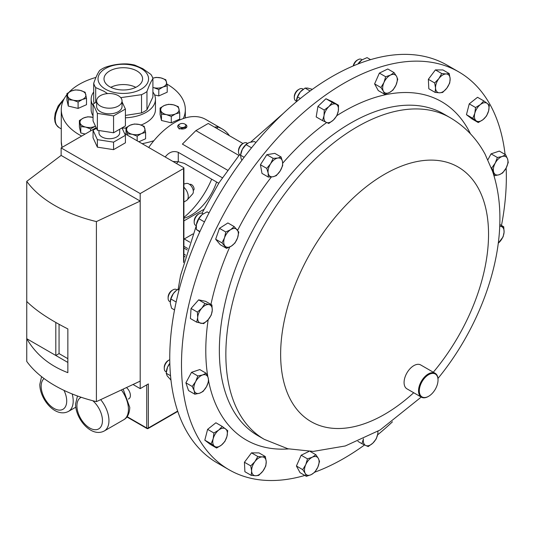 <?xml version="1.0" encoding="UTF-8"?>
<svg xmlns="http://www.w3.org/2000/svg" width="535" height="535" viewBox="0 0 535 535"><rect width="100%" height="100%" fill="white"/><g stroke="black" fill="none" stroke-linecap="round" stroke-linejoin="round"><path stroke-width="0.8" d="M136.94 70.974A19.293 11.141 0 0 0 115.734 68.607A19.293 11.141 0 0 0 104.011 79.086A19.293 11.141 0 0 0 109.662 86.724A19.293 11.141 0 0 0 130.493 89.184A19.293 11.141 0 0 0 142.591 79.086A19.293 11.141 0 0 0 136.94 70.974M135.803 87.332A18.685 10.787 0 0 0 110.805 87.332M362.121 59.753L361.439 59.365A6.888 3.979 120 0 0 357.995 59.706A6.888 3.979 120 0 0 353.481 65.825M357.995 59.706L357.026 60.261A5.524 3.19 120 0 0 353.227 65.932M169.762 359.68A6.888 3.979 120 0 0 169.134 359.995A6.888 3.979 120 0 0 165.502 363.96A6.888 3.979 120 0 0 164.258 368.434A6.888 3.979 120 0 0 165.689 371.591L166.331 371.959M169.134 359.995L168.164 360.557A5.524 3.19 120 0 0 165.255 363.733A5.524 3.19 120 0 0 164.258 367.318L164.258 368.434M302.81 88.984A6.888 3.979 120 0 0 302.629 88.863A6.888 3.979 120 0 0 302.435 88.77A6.888 3.979 120 0 0 299.179 89.211A6.888 3.979 120 0 0 294.31 97.651A6.888 3.979 120 0 0 295.735 100.801A6.888 3.979 120 0 0 295.929 100.901M299.179 89.211L298.216 89.766A5.524 3.19 120 0 0 294.31 96.527L294.31 97.651M247.478 143.347L246.816 142.965A6.888 3.979 120 0 0 244.983 142.691A6.888 3.979 120 0 0 243.371 143.306A6.888 3.979 120 0 0 238.496 151.746A6.888 3.979 120 0 0 239.921 154.903L240.563 155.27M243.371 143.306L242.402 143.868A5.524 3.19 120 0 0 238.496 150.629L238.496 151.746M458.769 71.897L447.039 65.123A229.709 132.62 120 0 0 175.293 306.094A229.709 132.62 120 0 0 217.33 462.989L229.067 469.763A229.709 132.62 -60 0 1 262.705 155.29A229.709 132.62 -60 0 1 458.769 71.897A229.709 132.62 -60 0 1 505.08 154.428M227.589 170.204L182.402 144.109L195.904 130.607L238.944 155.458M186.889 126.367L186.889 126.949L179.185 128.968L177.7 126.367A4.594 2.655 0 0 0 179.185 128.32A4.594 2.655 0 0 0 184.14 128.795A4.594 2.655 0 0 0 186.889 126.367A4.594 2.655 0 0 0 185.545 124.494A4.594 2.655 0 0 0 185.404 124.414M229.421 135.709A62.02 35.812 120 0 0 222.272 128.982A62.02 35.812 120 0 0 217.25 126.902L214.588 127.069M222.272 128.982L205.768 119.459A62.02 35.812 120 0 0 148.71 147.473M222.326 177.774L178.269 152.335C173.38 150.516 169.047 152.04 165.275 156.909A62.02 35.812 120 0 0 165.215 156.996M179.921 126.976A3.511 2.026 0 0 0 184.829 126.889A3.511 2.026 0 0 0 184.776 124.053A3.511 2.026 0 0 0 184.675 123.993A3.511 2.026 0 0 0 179.813 124.053A3.511 2.026 0 0 0 179.921 126.976M128.34 399.063L128.942 398.715A7.049 4.073 -120 0 0 130.4 395.492A7.049 4.073 -120 0 0 126.441 387.574M98.968 130.52L98.968 132.747A10.372 5.985 0 0 0 105.368 138.277A10.372 5.985 0 0 0 116.67 136.98A10.372 5.985 0 0 0 119.706 132.747L119.706 129.229M100.353 95.671A12.7 7.336 0 0 0 96.634 100.861A12.7 7.336 0 0 0 104.472 107.635A12.7 7.336 0 0 0 118.315 106.044A12.7 7.336 0 0 0 122.04 100.861A12.7 7.336 0 0 0 114.196 94.086A12.7 7.336 0 0 0 100.353 95.671M96.634 100.861L96.634 106.485A12.7 7.336 0 0 0 104.472 113.26A12.7 7.336 0 0 0 118.315 111.675A12.7 7.336 0 0 0 122.04 106.485L122.04 100.861M183.906 202.016L186.441 200.551A8.7 5.022 -120 0 0 187.156 199.97L192.567 194.018A6.213 3.584 -120 0 0 192.841 188.942A6.213 3.584 -120 0 0 188.949 183.98A6.213 3.584 -120 0 0 186.461 183.438L183.906 183.993M189.698 184.488L189.758 184.448A3.584 2.066 60 0 1 191.55 184.628A3.584 2.066 60 0 1 193.998 189.711L193.255 190.547M177.072 289.883L176.43 289.515A6.888 3.979 120 0 0 172.986 289.856A6.888 3.979 120 0 0 170.879 291.628A6.888 3.979 120 0 0 168.117 298.296A6.888 3.979 120 0 0 169.541 301.452L170.217 301.84M172.986 289.856L172.016 290.418A5.524 3.19 120 0 0 170.331 291.836A5.524 3.19 120 0 0 168.117 297.179L168.117 298.296M423.987 378.807A13.235 7.637 120 0 0 419.634 393.472A13.235 7.637 120 0 0 428.669 396.261A13.235 7.637 120 0 0 433.343 392.115A13.235 7.637 120 0 0 438.025 380.057A13.235 7.637 120 0 0 423.987 378.807M428.475 396.375A13.783 7.958 -60 0 1 428.281 396.488A13.783 7.958 -60 0 1 421.386 397.171A13.783 7.958 -60 0 1 423.406 378.305A13.783 7.958 -60 0 1 435.169 373.296A13.783 7.958 -60 0 1 438.025 379.609A13.783 7.958 -60 0 1 438.025 379.837M421.386 397.171L406.941 388.831A13.783 7.958 -60 0 1 408.954 369.959A13.783 7.958 -60 0 1 420.717 364.957L435.169 373.296M392.456 421.801A229.709 132.62 -60 0 1 377.583 434.881M364.556 444.953A229.709 132.62 -60 0 1 314.821 472.158M304.85 475.441A229.709 132.62 -60 0 1 229.067 469.763M203.18 213.813L202.504 213.425A6.888 3.979 120 0 0 199.053 213.766A6.888 3.979 120 0 0 198.786 213.926A6.888 3.979 120 0 0 194.185 222.206A6.888 3.979 120 0 0 195.609 225.362L196.278 225.743L180.542 275.532L178.182 289.161M198.311 214.201A5.524 3.19 120 0 0 198.09 214.328A5.524 3.19 120 0 0 197.876 214.455A5.524 3.19 120 0 0 194.185 221.089L194.185 222.206M141.166 68.534A25.265 14.585 180 0 1 141.166 89.164A25.265 14.585 180 0 1 105.435 89.164A25.265 14.585 180 0 1 105.435 68.534A25.265 14.585 180 0 1 141.166 68.534M107.568 93.598L103.81 91.184L95.691 87.579L95.691 102.519M94.287 103.329A29.86 17.24 0 0 1 93.705 101.543L93.705 83.299C95.671 77.622 97.658 73.355 99.65 70.493A29.86 17.24 180 0 1 105.074 67.363C112.43 64.788 119.827 63.645 127.263 63.926A29.86 17.24 180 0 1 134.673 65.076L142.791 68.681L150.917 74.452A29.86 17.24 180 0 1 152.903 78.732C150.93 81.541 148.951 85.814 146.958 91.538A29.86 17.24 180 0 1 141.528 94.675L120.749 97.637M125.411 117.787A32.16 18.564 0 0 0 155.458 99.256A32.16 18.564 0 0 0 152.903 91.993M122.067 128.106A32.16 18.564 0 0 0 125.986 128.052M141.086 125.016A32.16 18.564 0 0 0 155.458 109.548L155.458 99.256M66.902 94.655A62.02 35.805 0 0 0 61.278 109.548A62.02 35.805 0 0 0 79.447 134.867A62.02 35.805 0 0 0 81.641 136.077M142.123 143.668A62.02 35.805 0 0 0 153.866 140.705M183.331 118.556A62.02 35.805 0 0 0 185.324 109.548A62.02 35.805 0 0 0 167.154 84.229A62.02 35.805 0 0 0 166.92 84.095M85.192 134.031L80.778 132.974L80.778 126.594L85.68 127.096L90.582 128.935L95.451 126.12M90.582 130.914L90.582 128.935M80.778 132.974L79.387 126.902L79.387 120.522L80.778 126.594M95.431 126.086A9.189 5.303 180 0 1 94.789 126.4A9.189 5.303 180 0 1 85.68 127.096A9.189 5.303 180 0 1 80.083 122.883A9.189 5.303 0 0 1 83.594 117.981A9.189 5.303 180 0 1 92.702 117.292A9.189 5.303 180 0 1 93.043 117.372L87.8 116.79L83.594 117.981L79.387 120.522M95.966 77.408A62.02 35.805 0 0 0 69.122 92.12M93.705 91.993A32.16 18.564 0 0 0 91.144 99.256L91.144 109.548A32.16 18.564 0 0 0 93.043 115.834M145.594 132.412L144.203 126.34L139.301 124.494L134.399 124L130.192 125.19L125.986 127.725L126.675 130.092A9.189 5.303 180 0 1 130.192 125.19A9.189 5.303 180 0 1 139.301 124.494A9.189 5.303 180 0 1 144.898 128.708A9.189 5.303 180 0 1 141.38 133.61L145.594 132.412L145.594 138.792L138.853 141.782M126.046 134.385L125.986 127.725M86.51 98.3L85.118 92.227L80.217 90.388A9.189 5.303 180 0 1 85.814 94.595A9.189 5.303 180 0 1 82.303 99.497L86.51 98.3L86.51 104.686L78.097 108.418L68.293 106.07L66.902 99.998L66.902 93.618L67.597 95.986A9.189 5.303 180 0 1 71.108 91.084L66.902 93.618M167.214 85.814L165.823 79.742L160.921 77.903L156.019 77.401L152.769 78.21A9.189 5.303 180 0 1 160.921 77.903A9.189 5.303 180 0 1 166.519 82.109A9.189 5.303 0 0 1 163.008 87.011A9.189 5.303 180 0 1 153.899 87.707L158.801 89.546L163.008 87.011L167.214 85.814L167.214 92.201L158.801 95.932L154.568 94.922M179.7 112.718L179.7 119.098L171.287 122.829L161.483 120.489L160.092 114.416L160.092 108.037L161.483 114.109L166.385 114.61L171.287 116.449L175.493 113.915L179.7 112.718L178.309 106.646L173.407 104.806L168.505 104.305L164.298 105.502L160.092 108.037M171.287 122.829L171.287 116.449M161.483 120.489L161.483 114.109M164.298 105.502A9.189 5.303 180 0 1 173.407 104.806A9.189 5.303 180 0 1 179.004 109.013A9.189 5.303 180 0 1 175.493 113.915A9.189 5.303 0 0 1 166.385 114.61A9.189 5.303 180 0 1 160.788 110.404A9.189 5.303 180 0 1 164.298 105.502M125.411 115.406L141.528 112.912A29.86 17.24 0 0 0 146.958 109.782L152.903 96.969L152.903 78.732M91.144 99.256A32.16 18.564 0 0 0 93.043 105.542M141.528 112.912L141.528 94.675M146.958 91.538L146.958 109.782M95.691 87.579A29.86 17.24 180 0 1 93.705 83.299M126.675 130.092A9.189 5.303 0 0 0 132.272 134.298L137.174 136.144L141.38 133.61A9.189 5.303 180 0 1 132.272 134.298L127.37 133.803L126.675 130.092M127.37 135.148L127.37 133.803M137.174 140.812L137.174 136.144M73.195 100.192A9.189 5.303 180 0 1 67.597 95.986L68.293 99.691L73.195 100.192L78.097 102.031L82.303 99.497A9.189 5.303 180 0 1 73.195 100.192M80.217 90.388A9.189 5.303 0 0 0 71.108 91.084L75.315 89.887L80.217 90.388M68.293 106.07L68.293 99.691M78.097 108.418L78.097 102.031M152.903 87.499L153.899 87.707A9.189 5.303 180 0 1 152.903 87.426M158.801 95.932L158.801 89.546M183.906 217.417A62.02 35.812 120 0 0 211.679 179.178M499.79 224.499L503.743 226.78L499.73 226.138M498.252 243.258L503.101 236.858L504.077 232.197L503.743 226.78M499.723 226.345A10.325 5.965 -60 0 1 500.92 226.419A10.325 5.965 -60 0 1 504.077 232.197A10.325 5.965 120 0 1 499.957 241.539A10.325 5.965 -60 0 1 498.266 243.171M487.9 159.764L491.063 153.859L499.315 151.097L505.628 154.742L502.151 156.501A10.325 5.965 -60 0 1 507.588 158.989L505.628 154.742M506.15 167.99A229.709 132.62 -60 0 1 501.476 225.469M435.129 92.401L428.816 88.756L428.354 79.3L435.416 69.898L442.94 69.958L449.253 73.603L446.143 73.95L441.729 73.542L438.854 78.618A10.325 5.965 -60 0 1 446.143 73.95A10.325 5.965 120 0 1 450.136 78.705A10.325 5.965 -60 0 1 446.832 88.135A10.325 5.965 -60 0 1 439.543 92.809A10.325 5.965 -60 0 1 435.55 88.048A10.325 5.965 -60 0 1 438.854 78.618L434.667 82.945L435.55 88.048L435.129 92.401L439.543 92.809L442.652 92.461L446.832 88.135L449.714 83.059L450.136 78.705L449.253 73.603M194.834 394.215L188.527 390.57L185.899 382.826L191.53 372.327L199.782 369.565L206.095 373.209L202.618 374.968A10.325 5.965 -60 0 1 208.055 377.456A10.325 5.965 -60 0 1 206.557 386.578A10.325 5.965 -60 0 1 199.615 393.205A10.325 5.965 -60 0 1 194.178 390.717L194.834 394.215L199.615 393.205L203.086 391.453L206.557 386.578L208.717 380.947L208.055 377.456L206.095 373.209M226.579 248.367L220.266 244.722L215.659 239.232L219.464 228.345L227.89 222.955L234.196 226.599L230.638 229.669A10.325 5.965 -60 0 1 237.159 229.722A10.325 5.965 -60 0 1 237.553 237.908A10.325 5.965 -60 0 1 231.441 246.046A10.325 5.965 -60 0 1 224.927 246A10.325 5.965 -60 0 1 224.526 237.808L221.971 242.877L226.579 248.367L231.441 246.046L234.999 242.977L237.553 237.908L238.811 232.09L234.196 226.599M268.302 177.058L261.989 173.414L260.431 164.747L266.831 154.709L274.789 153.344L281.102 156.989L277.779 158.046A10.325 5.965 -60 0 1 282.534 161.704A10.325 5.965 -60 0 1 280.113 171.053A10.325 5.965 -60 0 1 272.93 176.757A10.325 5.965 -60 0 1 268.175 173.099A10.325 5.965 -60 0 1 270.596 163.75L266.744 168.391L268.175 173.099L268.302 177.058L272.93 176.757L276.261 175.694L280.113 171.053L282.661 165.663L282.534 161.704L281.102 156.989M251.209 475.354L255.623 475.755A10.325 5.965 120 0 1 251.631 471.001A10.325 5.965 -60 0 1 254.934 461.571L250.748 465.891L251.631 471.001L251.209 475.354L244.896 471.709L244.435 462.253L251.497 452.851L259.02 452.911L265.333 456.556L262.224 456.903A10.325 5.965 -60 0 1 266.216 461.658A10.325 5.965 -60 0 1 262.919 471.088A10.325 5.965 -60 0 1 255.623 475.755L258.733 475.408L262.919 471.088L265.795 466.012L266.216 461.658L265.333 456.556M216.615 448.022L210.302 444.378L204.811 440.158L207.607 429.358L215.893 422.777L222.206 426.422L218.715 430.087A10.325 5.965 -60 0 1 225.603 428.903A10.325 5.965 -60 0 1 226.954 436.413A10.325 5.965 -60 0 1 221.41 445.107A10.325 5.965 -60 0 1 214.522 446.29L216.615 448.022L221.41 445.107L224.901 441.442L226.954 436.413L227.696 430.642L222.206 426.422M196.72 322.177L190.406 318.532L191.048 308.448L198.652 299.847L205.607 301.325L211.92 304.97L209.091 304.609A10.325 5.965 -60 0 1 212.255 310.387A10.325 5.965 -60 0 1 208.128 319.729A10.325 5.965 -60 0 1 200.852 323.287A10.325 5.965 -60 0 1 197.689 317.509L196.72 322.177L203.674 323.655L208.128 319.729L211.278 315.048L212.255 310.387L211.92 304.97M384.565 94.207L378.258 90.562L374.607 83.888L379.368 73.101L387.775 68.988L394.088 72.633L390.537 75.067L385.681 76.746L383.949 82.517A10.325 5.965 -60 0 1 390.537 75.067A10.325 5.965 120 0 1 396.562 76.344A10.325 5.965 -60 0 1 396.007 85.078A10.325 5.965 -60 0 1 389.427 92.528A10.325 5.965 -60 0 1 383.394 91.244A10.325 5.965 -60 0 1 383.949 82.517L380.92 87.533L383.394 91.244L384.565 94.207L389.427 92.528L392.978 90.094L396.007 85.078L397.739 79.307L396.562 76.344L394.088 72.633M322.498 120.582L316.185 116.938L317.924 106.405L325.935 98.748L332.215 101.623L338.528 105.268L336.04 104.205A10.325 5.965 -60 0 1 338.314 110.912A10.325 5.965 -60 0 1 333.439 120A10.325 5.965 -60 0 1 326.29 122.395A10.325 5.965 -60 0 1 324.023 115.694A10.325 5.965 -60 0 1 328.891 106.599L324.237 110.049L324.023 115.694L322.498 120.582L328.778 123.458L333.439 120L336.796 115.801L338.314 110.912L338.528 105.268M306.374 476.317L311.23 474.639L314.781 472.204L317.817 467.189L319.542 461.424L318.372 458.462L315.897 454.75L312.346 457.184L307.485 458.863L305.759 464.634A10.325 5.965 -60 0 1 312.346 457.184A10.325 5.965 -60 0 1 318.372 458.462A10.325 5.965 -60 0 1 317.817 467.189A10.325 5.965 -60 0 1 311.23 474.639A10.325 5.965 120 0 1 305.204 473.361A10.325 5.965 -60 0 1 305.759 464.634L302.73 469.65L305.204 473.361L306.374 476.317L300.061 472.672L296.417 466.005L301.172 455.218L308.922 451.426M478.257 122.535L483.051 119.619L486.542 115.955L488.595 110.932A10.325 5.965 -60 0 1 483.051 119.619A10.325 5.965 -60 0 1 476.163 120.803L478.257 122.535L471.944 118.89L466.453 114.671L469.248 103.87L477.534 97.29L483.847 100.934L480.356 104.599A10.325 5.965 -60 0 1 487.245 103.422L483.847 100.934M357.962 63.999A10.325 5.965 -60 0 1 361.245 60.375A10.325 5.965 -60 0 1 361.326 60.315M370.568 59.652L367.063 57.626L361.887 59.913L358.209 63.899M359.072 63.565L358.657 63.324M166.438 371.136A10.325 5.965 -60 0 1 166.472 370.915A10.325 5.965 -60 0 1 167.502 367.264A10.325 5.965 -60 0 1 169.822 363.272M169.829 363.446L167.502 367.264L166.211 373.236L170.538 375.737M170.986 380.131L167.181 375.871L166.211 373.236M435.416 69.898L441.729 73.542M428.354 79.3L434.667 82.945M195.676 381.602A10.325 5.965 -60 0 1 202.618 374.968L197.843 375.971L195.676 381.602A10.325 5.965 120 0 0 194.178 390.717L192.212 386.471L195.676 381.602M185.899 382.826L192.212 386.471M191.53 372.327L197.843 375.971M230.638 229.669A10.325 5.965 120 0 0 224.526 237.808L225.777 231.989L230.638 229.669M215.659 239.232L221.971 242.877M219.464 228.345L225.777 231.989M277.779 158.046A10.325 5.965 120 0 0 270.596 163.75L273.144 158.353L277.779 158.046M260.431 164.747L266.744 168.391M266.831 154.709L273.144 158.353M254.934 461.571A10.325 5.965 -60 0 1 262.224 456.903L257.81 456.495L254.934 461.571M244.435 462.253L250.748 465.891M251.497 452.851L257.81 456.495M213.171 438.78A10.325 5.965 -60 0 1 218.715 430.087L213.92 433.002L213.171 438.78A10.325 5.965 120 0 0 214.522 446.29L211.124 443.803L213.171 438.78M204.811 440.158L211.124 443.803M207.607 429.358L213.92 433.002M377.864 431.33A10.325 5.965 -60 0 1 377.75 434.012A10.325 5.965 -60 0 1 372.875 443.107L376.225 438.901L377.75 434.012L378.011 431.243M363.452 438.8L361.934 443.689L365.726 445.501A10.325 5.965 -60 0 1 363.432 438.927M365.726 445.501A10.325 5.965 120 0 0 372.875 443.107L368.214 446.558L365.726 445.501M357.908 441.362L361.934 443.689M201.815 308.173A10.325 5.965 -60 0 1 209.091 304.609L204.965 303.492L201.815 308.173A10.325 5.965 120 0 0 197.689 317.509L197.361 312.092L201.815 308.173M191.048 308.448L197.361 312.092M198.652 299.847L204.965 303.492M379.368 73.101L385.681 76.746M374.607 83.888L380.92 87.533M336.04 104.205A10.325 5.965 120 0 0 328.891 106.599L332.248 102.392L336.04 104.205M317.924 106.405L324.237 110.049M325.935 98.748L332.248 102.392M296.417 466.005L302.73 469.65M301.172 455.218L307.485 458.863M310.166 451.44L315.897 454.75M495.209 163.128A10.325 5.965 -60 0 1 502.151 156.501L497.376 157.504L495.209 163.128L491.745 168.003L493.711 172.25A10.325 5.965 -60 0 1 495.209 163.128M499.148 174.738A10.325 5.965 -60 0 1 493.711 172.25L494.367 175.741L499.148 174.738L502.619 172.979L506.09 168.11A10.325 5.965 -60 0 1 499.148 174.738M506.09 168.11A10.325 5.965 120 0 0 507.588 158.989L508.25 162.48L506.09 168.11M491.063 153.859L497.376 157.504M491.264 167.729L491.745 168.003M493.899 175.473L494.367 175.741M474.812 113.293A10.325 5.965 -60 0 1 480.356 104.599L475.561 107.515L474.812 113.293L472.766 118.315L476.163 120.803A10.325 5.965 -60 0 1 474.812 113.293M488.595 110.932A10.325 5.965 120 0 0 487.245 103.422L489.338 105.154L488.595 110.932M469.248 103.87L475.561 107.515M466.453 114.671L472.766 118.315M296.504 100.219A10.325 5.965 -60 0 1 296.517 100.125A10.325 5.965 -60 0 1 300.336 91.92A10.325 5.965 -60 0 1 302.435 89.88A10.325 5.965 -60 0 1 302.542 89.8M312.393 89.325L307.632 88.074L305.05 88.074L310.106 90.99M300.369 98.5L297.574 96.888L300.336 91.92L305.05 88.074M297.574 96.888L296.403 101.764M244.141 157.277L240.569 155.217L240.71 154.227A10.325 5.965 -60 0 1 242.301 149.359A10.325 5.965 -60 0 1 246.622 143.982A10.325 5.965 -60 0 1 246.809 143.841M255.937 142.47L254.292 141.521L249.163 142.511L245.986 144.631L251.53 147.827M241.92 160.246L241.038 158.393L240.569 155.217L242.301 149.359L245.986 144.631M187.156 199.97A8.7 5.022 -120 0 0 183.906 187.27M93.043 104.044L97.377 113.393L97.377 130.273L93.043 120.923L93.043 104.044L96.634 101.971M122.04 101.784L125.411 109.053L125.411 125.932L113.56 132.774L113.56 115.894L125.411 109.053M97.377 130.273L113.56 132.774M97.377 113.393L113.56 115.894M121.98 127.918L125.411 135.315L125.411 142.812L113.56 149.653L113.56 142.149L125.411 135.315M113.56 142.149L97.377 139.648L97.377 147.152L113.56 149.653M97.377 147.152L93.043 137.809L93.043 130.306L96.474 128.32M97.377 139.648L93.043 130.306M59.057 324.284L59.057 353.602L67.858 358.684M55.807 322.465L55.807 355.474L26.75 338.695L26.75 361.426A129.557 74.8 -0 0 0 96.407 401.645L140.197 381.127L140.197 388.631L148.356 383.923L148.356 428A1.15 0.662 60 0 1 148.115 428.522L177.774 411.402M59.057 353.602L55.807 355.474L67.858 362.436M26.75 301.452L26.75 338.695C35.785 354.337 49.487 365.659 67.858 372.668L67.858 328.918C49.487 319.616 35.785 310.46 26.75 301.452L26.75 181.372A129.557 74.8 -0 0 0 96.407 221.584L96.407 401.645M96.18 127.684L61.13 147.921L140.197 193.57L183.565 168.532A1.15 0.662 -0 0 0 183.906 168.064A1.15 0.662 -0 0 0 183.565 167.595L124.588 133.543M140.197 193.57L140.197 201.073L61.13 155.424L26.75 181.372M61.13 147.921L61.13 155.424M96.407 221.584L140.197 201.073L140.197 381.127M140.197 388.631L133.028 384.491M179.813 124.053L179.044 124.494A4.594 2.655 0 0 0 177.7 126.367M242.977 143.534L208.242 123.478L195.904 130.607M183.906 246.321L187.705 248.514M170.311 300.897A10.325 5.965 -60 0 1 170.324 300.777A10.325 5.965 -60 0 1 173.327 293.608L170.846 298.958L170.237 303.031L171.581 308.234L174.53 309.939M173.327 293.608A10.325 5.965 -60 0 1 176.242 290.532L173.327 293.608M179.345 288.806L176.757 290.124M176.155 302.021L170.846 298.958M179.004 290.11L177.754 289.388M185.518 429.331L186.16 430.508M196.385 224.76A10.325 5.965 -60 0 1 196.392 224.687A10.325 5.965 -60 0 1 196.619 223.496A10.325 5.965 -60 0 1 202.003 214.689L198.859 218.681L196.385 224.74L196.325 229.435L199.776 231.862M209.004 212.923L207.092 211.82L202.003 214.689A10.325 5.965 -60 0 1 202.31 214.441A10.325 5.965 -60 0 1 202.417 214.354M199.936 231.515L196.325 229.435M204.464 221.918L198.859 218.681M183.906 238.663L184.247 238.964L192.908 233.962M184.247 238.964L189.851 242.201M183.906 220.895L203.868 209.372M179.379 165.175L176.577 163.556A39.697 22.918 -60 0 1 178.081 161.69M216.595 182.02A39.697 22.918 -60 0 1 183.906 218.22M218.735 183.251L184.247 163.342L178.269 161.737L172.939 161.456M72.192 393.961A22.657 13.081 60 0 1 73.201 401.009A22.657 13.081 60 0 1 68.507 411.382L75.789 407.182M100.674 399.645A22.657 13.081 60 0 1 108.953 420.617A22.657 13.081 60 0 1 104.258 430.989L123.752 419.734A22.657 13.081 -120 0 0 128.44 409.362A22.657 13.081 -120 0 0 121.378 389.948M44.084 378.566A18.063 10.426 -120 0 0 41.162 386.263A18.063 10.426 -120 0 0 53.935 408.386A18.063 10.426 -120 0 0 66.708 401.009A18.063 10.426 -120 0 0 63.999 390.376M81.253 397.298A18.063 10.426 -120 0 0 76.913 405.871A18.063 10.426 -120 0 0 89.686 427.993A18.063 10.426 -120 0 0 102.452 420.617A18.063 10.426 -120 0 0 92.789 400.728M285.028 181.318A185.752 107.247 -60 0 1 443.575 113.881L450.075 117.633A185.752 107.247 -60 0 0 291.528 185.07A185.752 107.247 -60 0 0 264.323 439.369L257.823 435.617A185.752 107.247 -60 0 1 285.028 181.318M282.721 163.175A195.342 112.785 -60 0 1 326.651 122.555M336.883 115.607A195.342 112.785 -60 0 1 470.459 133.83M413.709 392.737A147.011 84.878 -60 0 1 288.994 396.662A147.011 84.878 -60 0 1 332.616 220.366A147.011 84.878 -60 0 1 474.619 182.321A147.011 84.878 -60 0 1 436.567 368.261A147.011 84.878 -60 0 1 433.31 372.226M63.21 100.68A18.377 10.613 120 0 0 59.017 127.564L56.095 124.615L55.011 121.953L54.563 118.322L55.232 113.146L58.175 105.937L64.3 98.507M62.027 147.399L61.278 141.661A62.02 35.805 0 0 0 62.073 147.372M288.539 448.925A195.342 112.785 -60 0 1 208.65 381.208M207.861 376.914A195.342 112.785 -60 0 1 208.175 319.676M210.95 304.408A195.342 112.785 -60 0 1 229.729 247.023M237.64 230.317A195.342 112.785 -60 0 1 271.405 176.951M185.15 256.853L183.906 256.131M185.638 255.175L183.906 254.172M187.243 249.965L183.906 248.033M183.565 262.591L183.565 168.532M127.123 416.678L146.73 428A1.15 0.662 180 0 0 148.356 428L177.66 411.074M126.922 416.952L146.971 428.522A1.15 0.662 -60 0 1 146.73 428L146.73 384.859M217.25 128.681L217.25 126.902M178.269 161.737L178.269 152.335M295.735 100.801L296.417 101.195M201.976 213.204L219.103 182.682L239.593 154.675M250.801 142.029L283.65 113.092M184.776 124.053L185.545 124.494M41.576 376.647L39.817 384.391C39.73 399.117 55.419 418.27 68.507 411.382M123.137 389.119L129.791 407.489C129.463 413.689 127.457 417.775 123.752 419.734M77.475 395.98L75.569 403.999C75.475 418.724 91.164 437.877 104.258 430.989M428.669 396.261L428.281 396.488M264.323 439.369L287.87 448.765L313.256 451.413L345.269 445.969L380.111 429.986L421.226 397.077M437.971 378.446L439.369 376.714C475.501 331.967 499.061 273.104 499.857 221.885C500.258 203.922 497.838 187.103 492.595 171.427L485.084 154.187C476.718 138.665 465.049 126.481 450.075 117.633M185.324 117.921L185.324 109.548M59.017 127.564L61.278 128.875M61.278 141.661L61.278 109.548M198.09 214.328L199.053 213.766M166.472 370.915L166.398 371.43M438.025 380.057L438.025 379.609M183.906 168.064L183.906 261.327M146.971 428.522A1.15 1.15 0 0 0 148.115 428.522M302.629 88.863L303.278 89.245"/></g></svg>
